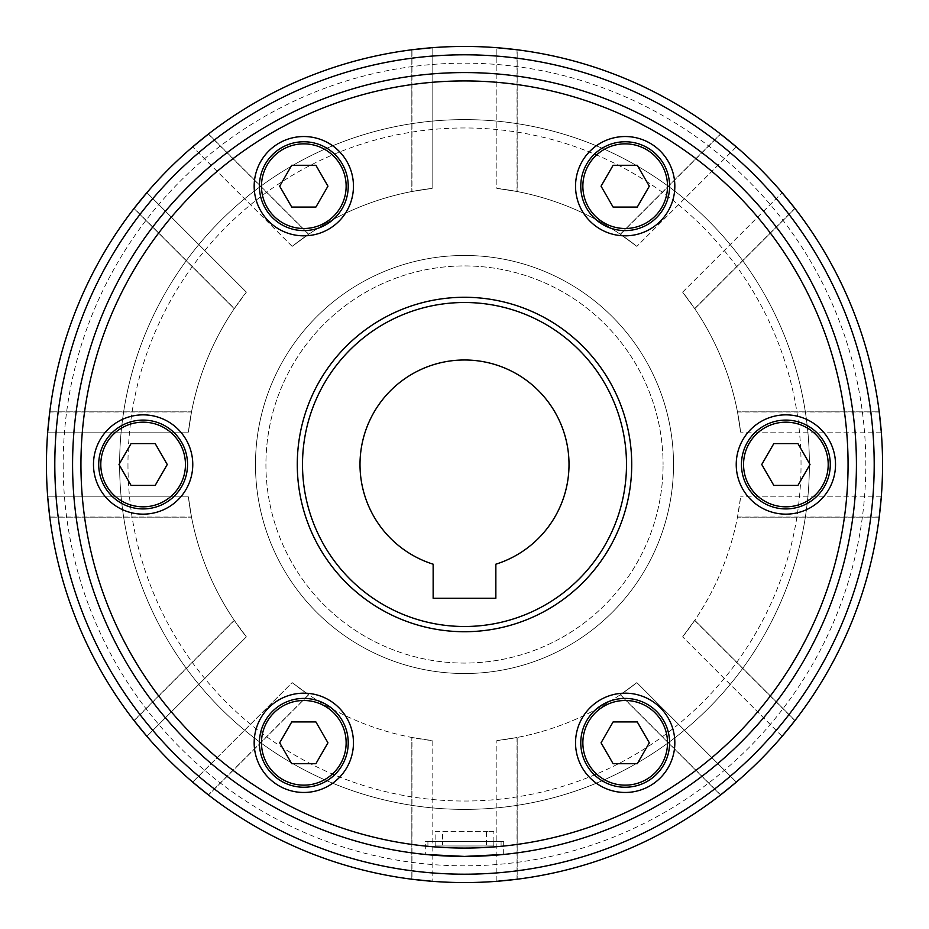 <?xml version="1.0" encoding="UTF-8"?>
<svg xmlns="http://www.w3.org/2000/svg" width="929" height="929" viewBox="0 0 929 929"><rect width="100%" height="100%" fill="white"/><g stroke="black" fill="none" stroke-linecap="round" stroke-linejoin="round"><path stroke-width="0.7" stroke-dasharray="4.64 3.48" d="M464.5 882.55A418.05 418.05 0 0 0 882.55 464.5A418.05 418.05 0 0 0 464.5 46.45A418.05 418.05 0 0 0 46.45 464.5A418.05 418.05 0 0 0 464.5 882.55M464.5 809.391A344.891 344.891 0 0 0 809.391 464.5A344.891 344.891 0 0 0 464.5 119.609A344.891 344.891 0 0 0 119.609 464.5A344.891 344.891 0 0 0 464.5 809.391A344.891 344.891 0 0 0 809.391 464.5A344.891 344.891 0 0 0 464.5 119.609A344.891 344.891 0 0 0 119.609 464.5A344.891 344.891 0 0 0 464.5 809.391A344.891 344.891 0 0 0 809.391 464.5A344.891 344.891 0 0 0 464.5 119.609M782.102 736.337L682.629 636.864L782.102 736.337L794.899 720.625A418.05 418.05 0 0 1 782.102 736.337A418.05 418.05 0 0 0 881.296 496.864A418.05 418.05 0 0 1 879.24 517.023L881.296 496.864L740.61 496.864L881.296 496.864M879.217 411.826L737.463 411.826L879.217 411.826A418.05 418.05 0 0 1 881.296 432.136A418.05 418.05 0 0 0 782.102 192.663A418.05 418.05 0 0 1 794.992 208.491L694.764 308.73A278.003 278.003 0 0 1 740.61 432.136A278.003 278.003 0 0 0 682.629 292.136L782.102 192.663L682.629 292.136A278.003 278.003 0 0 1 694.764 308.73L794.992 208.491M694.683 308.602L682.618 292.136L694.683 308.602L794.899 208.375L782.102 192.663M881.296 432.136L740.61 432.136L881.296 432.136L879.24 411.977L737.498 411.977L740.61 432.136L737.498 411.977M496.864 881.296L496.864 740.61L496.864 881.296A418.05 418.05 0 0 0 736.337 782.102A418.05 418.05 0 0 1 720.509 794.992L620.27 694.764A278.003 278.003 0 0 1 496.864 740.61A278.003 278.003 0 0 0 636.864 682.629L736.337 782.102L636.864 682.629A278.003 278.003 0 0 1 620.27 694.764L720.509 794.992A418.05 418.05 0 0 1 517.174 879.217L517.174 737.463L517.174 879.217A418.05 418.05 0 0 1 496.864 881.296L517.023 879.24L517.023 737.498L496.864 740.61L517.023 737.498M620.398 694.683L636.864 682.618L620.398 694.683L720.625 794.899L736.337 782.102M736.337 146.898L636.864 246.371L736.337 146.898A418.05 418.05 0 0 0 720.509 134.008L620.27 234.236A278.003 278.003 0 0 0 517.174 191.537L517.174 49.783A418.05 418.05 0 0 0 496.864 47.704A418.05 418.05 0 0 1 736.337 146.898L720.625 134.101L620.398 234.317L636.864 246.382A278.003 278.003 0 0 0 620.27 234.236L720.509 134.008A418.05 418.05 0 0 0 517.174 49.783L517.174 191.537A278.003 278.003 0 0 0 496.864 188.39L496.864 47.704L496.864 188.39A278.003 278.003 0 0 1 636.864 246.371L620.398 234.317M517.023 191.502L496.864 188.39L517.023 191.502L517.023 49.76L496.864 47.704M265.926 464.5A198.574 198.574 0 0 0 464.5 663.074A198.574 198.574 0 0 0 663.074 464.5A198.574 198.574 0 0 1 464.5 663.074A198.574 198.574 0 0 1 265.926 464.5A198.574 198.574 0 0 1 464.5 265.926A198.574 198.574 0 0 1 663.074 464.5A198.574 198.574 0 0 0 464.5 265.926A198.574 198.574 0 0 0 265.926 464.5M255.475 464.5A209.025 209.025 0 0 0 464.5 673.525A209.025 209.025 0 0 0 673.525 464.5A209.025 209.025 0 0 0 464.5 255.475A209.025 209.025 0 0 0 255.475 464.5A209.025 209.025 0 0 0 464.5 673.525A209.025 209.025 0 0 0 673.525 464.5A209.025 209.025 0 0 0 464.5 255.475A209.025 209.025 0 0 0 255.475 464.5M464.5 631.72A167.22 167.22 0 0 0 631.72 464.5A167.22 167.22 0 0 0 464.5 297.28A167.22 167.22 0 0 0 297.28 464.5A167.22 167.22 0 0 0 464.5 631.72M72.578 464.5A391.922 391.922 0 0 0 464.5 856.422A391.922 391.922 0 0 0 856.422 464.5A391.922 391.922 0 0 0 464.5 72.578A391.922 391.922 0 0 0 72.578 464.5A391.922 391.922 0 0 0 464.5 856.422A391.922 391.922 0 0 0 856.422 464.5A391.922 391.922 0 0 0 464.5 72.578A391.922 391.922 0 0 0 72.578 464.5A391.922 391.922 0 0 0 464.5 856.422A391.922 391.922 0 0 0 856.422 464.5A391.922 391.922 0 0 0 464.5 72.578A391.922 391.922 0 0 0 72.578 464.5A391.922 391.922 0 0 1 464.5 72.578A391.922 391.922 0 0 1 856.422 464.5A391.922 391.922 0 0 0 464.5 72.578A391.922 391.922 0 0 1 856.422 464.5A391.922 391.922 0 0 1 464.5 856.422L425.308 854.459L425.308 841.395L503.692 841.395L425.308 841.395M464.5 848.061A383.561 383.561 0 0 0 848.061 464.5A383.561 383.561 0 0 0 464.5 80.939A383.561 383.561 0 0 0 80.939 464.5A383.561 383.561 0 0 0 464.5 848.061A383.561 383.561 0 0 0 848.061 464.5A383.561 383.561 0 0 0 464.5 80.939A383.561 383.561 0 0 0 80.939 464.5A383.561 383.561 0 0 0 464.5 848.061M503.692 841.395L503.692 854.459L464.5 856.422A391.922 391.922 0 0 0 856.422 464.5M495.854 564.193A104.512 104.512 0 0 0 464.5 359.987A104.512 104.512 0 0 0 433.146 564.193L433.146 598.276L495.854 598.276L495.854 564.193M650.01 785.818A49.643 49.643 0 0 0 668.183 718.001A49.643 49.643 0 0 0 600.366 699.827A49.643 49.643 0 0 0 582.193 767.644A49.643 49.643 0 0 0 650.01 785.818M602.979 704.356A44.418 44.418 0 0 0 586.722 765.031A44.418 44.418 0 0 0 647.397 781.289A44.418 44.418 0 0 0 663.654 720.614A44.418 44.418 0 0 0 602.979 704.356M835.519 464.5A49.643 49.643 0 0 0 785.876 414.857A49.643 49.643 0 0 0 736.232 464.5A49.643 49.643 0 0 0 785.876 514.143A49.643 49.643 0 0 0 835.519 464.5M741.458 464.5A44.418 44.418 0 0 0 785.876 508.918A44.418 44.418 0 0 0 830.294 464.5A44.418 44.418 0 0 0 785.876 420.082A44.418 44.418 0 0 0 741.458 464.5M650.01 143.182A49.643 49.643 0 0 0 582.193 161.356A49.643 49.643 0 0 0 600.366 229.173A49.643 49.643 0 0 0 668.183 210.999A49.643 49.643 0 0 0 650.01 143.182M602.979 224.644A44.418 44.418 0 0 0 663.654 208.386A44.418 44.418 0 0 0 647.397 147.711A44.418 44.418 0 0 0 586.722 163.968A44.418 44.418 0 0 0 602.979 224.644M278.99 143.182A49.643 49.643 0 0 0 260.817 210.999A49.643 49.643 0 0 0 328.634 229.173A49.643 49.643 0 0 0 346.807 161.356A49.643 49.643 0 0 0 278.99 143.182M326.021 224.644A44.418 44.418 0 0 0 342.278 163.968A44.418 44.418 0 0 0 281.603 147.711A44.418 44.418 0 0 0 265.346 208.386A44.418 44.418 0 0 0 326.021 224.644M93.481 464.5A49.643 49.643 0 0 0 143.124 514.143A49.643 49.643 0 0 0 192.767 464.5A49.643 49.643 0 0 0 143.124 414.857A49.643 49.643 0 0 0 93.481 464.5M187.542 464.5A44.418 44.418 0 0 0 143.124 420.082A44.418 44.418 0 0 0 98.706 464.5A44.418 44.418 0 0 0 143.124 508.918A44.418 44.418 0 0 0 187.542 464.5M278.99 785.818A49.643 49.643 0 0 0 346.807 767.644A49.643 49.643 0 0 0 328.634 699.827A49.643 49.643 0 0 0 260.817 718.001A49.643 49.643 0 0 0 278.99 785.818M326.021 704.356A44.418 44.418 0 0 0 265.346 720.614A44.418 44.418 0 0 0 281.603 781.289A44.418 44.418 0 0 0 342.278 765.031A44.418 44.418 0 0 0 326.021 704.356M493.868 831.339L486.482 831.339L486.482 841.395L493.868 841.395L493.868 831.339L442.518 831.339L442.518 841.395L435.132 841.395L435.132 831.339L442.518 831.339M493.868 841.395L493.798 845.971L442.599 845.971L442.518 841.395M435.132 831.339L486.482 831.339M435.132 841.395L435.202 845.971L486.401 845.971L486.482 841.395M493.798 845.971L442.599 845.971M493.798 841.395L442.599 841.395M435.202 845.971L486.401 845.971M435.202 841.395L486.401 841.395M279.675 742.817L291.741 763.719L315.883 763.719L327.949 742.817L315.883 721.914L291.741 721.914L279.675 742.817M131.059 443.597L118.993 464.5L131.059 485.402L155.189 485.402L167.255 464.5L155.189 443.597L131.059 443.597M315.883 165.281L291.741 165.281L279.675 186.183L291.741 207.086L315.883 207.086L327.949 186.183L315.883 165.281M649.325 186.183L637.259 165.281L613.117 165.281L601.051 186.183L613.117 207.086L637.259 207.086L649.325 186.183M797.941 485.402L810.007 464.5L797.941 443.597L773.811 443.597L761.745 464.5L773.811 485.402L797.941 485.402M613.117 763.719L637.259 763.719L649.325 742.817L637.259 721.914L613.117 721.914L601.051 742.817L613.117 763.719M308.602 694.683L208.375 794.899L192.663 782.102L292.136 682.629A278.003 278.003 0 0 0 308.73 694.764L208.491 794.992L308.73 694.764A278.003 278.003 0 0 0 432.136 740.61L432.136 881.296L432.136 740.61A278.003 278.003 0 0 1 292.136 682.629L308.602 694.683L292.136 682.618L192.663 782.102A418.05 418.05 0 0 0 432.136 881.296L411.977 879.24L411.977 737.498L432.136 740.61L411.977 737.498M411.826 879.217L411.826 737.463L411.826 879.217M682.629 636.864A278.003 278.003 0 0 0 694.764 620.27L794.992 720.509L694.764 620.27A278.003 278.003 0 0 0 740.61 496.864L737.498 517.023L740.61 496.864A278.003 278.003 0 0 1 682.629 636.864L694.683 620.398L682.618 636.864M879.217 517.174L737.463 517.174L879.217 517.174M292.136 246.371L192.663 146.898L292.136 246.371L308.602 234.317L292.136 246.382A278.003 278.003 0 0 1 432.136 188.39A278.003 278.003 0 0 0 292.136 246.371M432.136 47.704A418.05 418.05 0 0 0 192.663 146.898A418.05 418.05 0 0 1 208.491 134.008L308.73 234.236L208.491 134.008A418.05 418.05 0 0 1 432.136 47.704L432.136 188.39L411.977 191.502L432.136 188.39L432.136 47.704L411.977 49.76L411.977 191.502M246.371 292.136A278.003 278.003 0 0 0 234.236 308.73L134.008 208.491L234.236 308.73A278.003 278.003 0 0 0 188.39 432.136L47.704 432.136L188.39 432.136A278.003 278.003 0 0 1 246.371 292.136L234.317 308.602L246.382 292.136L146.898 192.663A418.05 418.05 0 0 0 47.704 432.136A418.05 418.05 0 0 1 146.898 192.663L246.371 292.136M49.783 411.826L191.537 411.826L49.783 411.826M47.704 496.864L49.76 517.023A418.05 418.05 0 0 1 47.704 496.864L188.39 496.864A278.003 278.003 0 0 0 246.371 636.864L146.898 736.337L246.371 636.864L234.317 620.398L246.382 636.864A278.003 278.003 0 0 1 188.39 496.864L191.502 517.023L188.39 496.864L47.704 496.864A418.05 418.05 0 0 0 146.898 736.337L134.101 720.625L234.317 620.398M188.39 432.136L191.502 411.977L188.39 432.136M191.502 411.977L49.76 411.977L47.704 432.136M308.602 234.317L208.375 134.101L192.663 146.898M146.898 192.663L134.101 208.375L234.317 308.602M192.663 782.102A418.05 418.05 0 0 0 432.136 881.296M49.783 517.174L191.537 517.174L49.783 517.174A418.05 418.05 0 0 0 134.008 720.509L234.236 620.27L134.008 720.509A418.05 418.05 0 0 0 146.898 736.337M411.826 49.783L411.826 191.537L411.826 49.783M63.172 464.5A401.328 401.328 0 0 0 464.5 865.828A401.328 401.328 0 0 0 865.828 464.5A401.328 401.328 0 0 0 464.5 63.172A401.328 401.328 0 0 0 63.172 464.5M127.97 464.5A336.53 336.53 0 0 0 464.5 801.03A336.53 336.53 0 0 0 801.03 464.5A336.53 336.53 0 0 0 464.5 127.97A336.53 336.53 0 0 0 127.97 464.5M882.55 464.5A418.05 418.05 0 0 0 464.5 46.45A418.05 418.05 0 0 0 46.45 464.5M501.079 841.395L501.079 845.971M427.921 841.395L427.921 845.971M49.76 517.023L191.502 517.023M737.498 517.023L879.24 517.023M694.683 620.398L794.899 720.625"/><path stroke-width="1.39" d="M881.296 496.864L879.24 517.023A418.05 418.05 0 0 1 794.899 720.625L782.102 736.337M782.102 192.663L794.899 208.375M879.217 411.826A418.05 418.05 0 0 0 794.992 208.491M879.24 411.977L881.296 432.136M736.337 782.102L720.625 794.899M517.023 879.24L496.864 881.296M496.864 47.704L517.023 49.76M720.625 134.101L736.337 146.898M168.892 760.108A418.05 418.05 0 0 0 760.108 760.108A418.05 418.05 0 0 0 464.5 46.45A418.05 418.05 0 0 0 168.892 760.108M464.5 631.72A167.22 167.22 0 0 0 631.72 464.5A167.22 167.22 0 0 0 464.5 297.28A167.22 167.22 0 0 0 297.28 464.5A167.22 167.22 0 0 0 464.5 631.72M464.5 626.494A161.994 161.994 0 0 0 626.494 464.5A161.994 161.994 0 0 0 464.5 302.506A161.994 161.994 0 0 0 302.506 464.5A161.994 161.994 0 0 0 464.5 626.494M72.578 464.5A391.922 391.922 0 0 0 464.5 856.422A391.922 391.922 0 0 0 856.422 464.5A391.922 391.922 0 0 0 464.5 72.578A391.922 391.922 0 0 0 72.578 464.5A391.922 391.922 0 0 1 464.5 72.578A391.922 391.922 0 0 1 856.422 464.5M425.308 854.459L464.5 856.422L503.692 854.459M569.012 464.5A104.512 104.512 0 0 1 495.854 564.193L495.854 598.276L433.146 598.276L433.146 564.193A104.512 104.512 0 0 1 464.5 359.987A104.512 104.512 0 0 1 569.012 464.5M600.366 699.827A49.643 49.643 0 0 1 668.183 718.001A49.643 49.643 0 0 1 650.01 785.818A49.643 49.643 0 0 1 582.193 767.644A49.643 49.643 0 0 1 600.366 699.827M663.654 720.614A44.418 44.418 0 0 0 602.979 704.356A44.418 44.418 0 0 0 586.722 765.031A44.418 44.418 0 0 0 647.397 781.289A44.418 44.418 0 0 0 663.654 720.614M736.232 464.5A49.643 49.643 0 0 1 785.876 414.857A49.643 49.643 0 0 1 835.519 464.5A49.643 49.643 0 0 1 785.876 514.143A49.643 49.643 0 0 1 736.232 464.5M785.876 420.082A44.418 44.418 0 0 0 741.458 464.5A44.418 44.418 0 0 0 785.876 508.918A44.418 44.418 0 0 0 830.294 464.5A44.418 44.418 0 0 0 785.876 420.082M600.366 229.173A49.643 49.643 0 0 1 582.193 161.356A49.643 49.643 0 0 1 650.01 143.182A49.643 49.643 0 0 1 668.183 210.999A49.643 49.643 0 0 1 600.366 229.173M586.722 163.968A44.418 44.418 0 0 0 602.979 224.644A44.418 44.418 0 0 0 663.654 208.386A44.418 44.418 0 0 0 647.397 147.711A44.418 44.418 0 0 0 586.722 163.968M328.634 229.173A49.643 49.643 0 0 1 260.817 210.999A49.643 49.643 0 0 1 278.99 143.182A49.643 49.643 0 0 1 346.807 161.356A49.643 49.643 0 0 1 328.634 229.173M265.346 208.386A44.418 44.418 0 0 0 326.021 224.644A44.418 44.418 0 0 0 342.278 163.968A44.418 44.418 0 0 0 281.603 147.711A44.418 44.418 0 0 0 265.346 208.386M192.767 464.5A49.643 49.643 0 0 1 143.124 514.143A49.643 49.643 0 0 1 93.481 464.5A49.643 49.643 0 0 1 143.124 414.857A49.643 49.643 0 0 1 192.767 464.5M143.124 508.918A44.418 44.418 0 0 0 187.542 464.5A44.418 44.418 0 0 0 143.124 420.082A44.418 44.418 0 0 0 98.706 464.5A44.418 44.418 0 0 0 143.124 508.918M328.634 699.827A49.643 49.643 0 0 1 346.807 767.644A49.643 49.643 0 0 1 278.99 785.818A49.643 49.643 0 0 1 260.817 718.001A49.643 49.643 0 0 1 328.634 699.827M342.278 765.031A44.418 44.418 0 0 0 326.021 704.356A44.418 44.418 0 0 0 265.346 720.614A44.418 44.418 0 0 0 281.603 781.289A44.418 44.418 0 0 0 342.278 765.031M279.675 742.817L291.741 763.719L315.883 763.719L327.949 742.817L315.883 721.914L291.741 721.914L279.675 742.817M131.059 443.597L118.993 464.5L131.059 485.402L155.189 485.402L167.255 464.5L155.189 443.597L131.059 443.597M315.883 165.281L291.741 165.281L279.675 186.183L291.741 207.086L315.883 207.086L327.949 186.183L315.883 165.281M649.325 186.183L637.259 165.281L613.117 165.281L601.051 186.183L613.117 207.086L637.259 207.086L649.325 186.183M797.941 485.402L810.007 464.5L797.941 443.597L773.811 443.597L761.745 464.5L773.811 485.402L797.941 485.402M613.117 763.719L637.259 763.719L649.325 742.817L637.259 721.914L613.117 721.914L601.051 742.817L613.117 763.719M146.898 736.337L134.101 720.625M208.375 794.899L192.663 782.102M47.704 432.136L49.76 411.977M49.783 517.174A418.05 418.05 0 0 1 49.76 517.023L47.704 496.864M192.663 146.898L208.375 134.101M134.101 208.375L146.898 192.663M411.977 49.76L432.136 47.704M432.136 881.296L411.977 879.24M464.5 882.55A418.05 418.05 0 0 0 760.108 168.892A418.05 418.05 0 0 0 464.5 46.45M754.197 754.197A409.689 409.689 0 0 0 754.197 174.803A409.689 409.689 0 0 0 174.803 174.803A409.689 409.689 0 0 0 174.803 754.197A409.689 409.689 0 0 0 754.197 754.197M464.5 848.061A383.561 383.561 0 0 0 848.061 464.5A383.561 383.561 0 0 0 464.5 80.939A383.561 383.561 0 0 0 80.939 464.5A383.561 383.561 0 0 0 464.5 848.061M602.979 704.356A44.418 44.418 0 0 0 586.722 765.031A44.418 44.418 0 0 0 647.397 781.289M661.843 721.659A42.328 42.328 0 0 0 604.024 706.168A42.328 42.328 0 0 0 588.533 763.986A42.328 42.328 0 0 0 646.352 779.477A42.328 42.328 0 0 0 661.843 721.659M741.458 464.5A44.418 44.418 0 0 0 785.876 508.918A44.418 44.418 0 0 0 830.294 464.5M785.876 422.172A42.328 42.328 0 0 0 743.548 464.5A42.328 42.328 0 0 0 785.876 506.828A42.328 42.328 0 0 0 828.203 464.5A42.328 42.328 0 0 0 785.876 422.172M602.979 224.644A44.418 44.418 0 0 0 663.654 208.386A44.418 44.418 0 0 0 647.397 147.711M588.533 165.014A42.328 42.328 0 0 0 604.024 222.832A42.328 42.328 0 0 0 661.843 207.341A42.328 42.328 0 0 0 646.352 149.523A42.328 42.328 0 0 0 588.533 165.014M326.021 224.644A44.418 44.418 0 0 0 342.278 163.968A44.418 44.418 0 0 0 281.603 147.711M267.157 207.341A42.328 42.328 0 0 0 324.976 222.832A42.328 42.328 0 0 0 340.467 165.014A42.328 42.328 0 0 0 282.648 149.523A42.328 42.328 0 0 0 267.157 207.341M187.542 464.5A44.418 44.418 0 0 0 143.124 420.082A44.418 44.418 0 0 0 98.706 464.5M143.124 506.828A42.328 42.328 0 0 0 185.452 464.5A42.328 42.328 0 0 0 143.124 422.172A42.328 42.328 0 0 0 100.796 464.5A42.328 42.328 0 0 0 143.124 506.828M326.021 704.356A44.418 44.418 0 0 0 265.346 720.614A44.418 44.418 0 0 0 281.603 781.289M340.467 763.986A42.328 42.328 0 0 0 324.976 706.168A42.328 42.328 0 0 0 267.157 721.659A42.328 42.328 0 0 0 282.648 779.477A42.328 42.328 0 0 0 340.467 763.986"/></g></svg>
